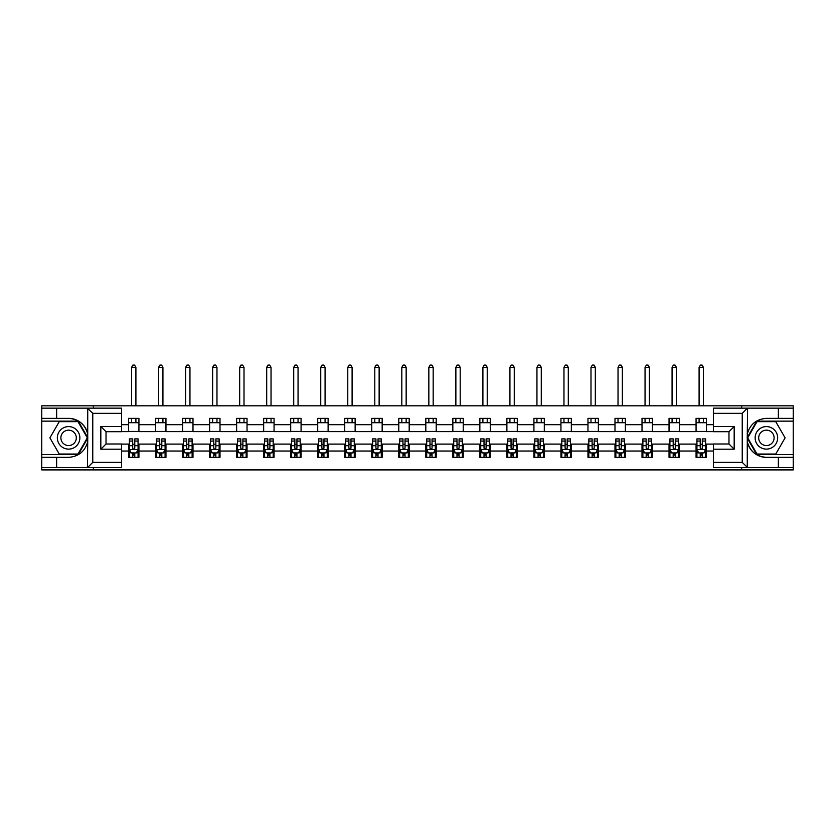 <?xml version="1.0" encoding="UTF-8"?>
<svg xmlns="http://www.w3.org/2000/svg" width="835" height="835" viewBox="0 0 835 835"><rect width="100%" height="100%" fill="white"/><g stroke="black" fill="none" stroke-linecap="round" stroke-linejoin="round"><path stroke-width="1.25" d="M121.607 413.346L92.768 413.346L87.414 408.148L121.607 408.148L121.607 431.705L106.024 431.705L106.024 444.001L121.607 444.001L121.607 467.569L87.414 467.569L87.727 441.631C85.034 451.349 78.667 456.588 68.606 457.34L41.75 457.34L41.75 469.907L793.25 469.907L793.25 421.143L756.75 421.143L747.095 437.853L756.75 454.574L793.25 454.574M713.393 462.371L742.231 462.371L747.586 467.569L713.393 467.569L713.393 444.001L728.976 444.001L728.976 431.705L713.393 431.705L713.393 408.148L747.586 408.148L747.273 434.085C749.966 424.357 756.333 419.118 766.394 418.366L793.25 418.366L793.25 405.81L741.626 405.81L741.626 408.148M741.626 405.81L41.75 405.81L41.75 454.574L78.25 454.574L87.905 437.853L78.25 421.143L41.75 421.143M741.626 467.569L741.626 469.907M93.374 469.907L93.374 467.569M93.374 408.148L93.374 405.81M713.393 431.622L706.462 431.622L706.462 418.366L696.066 418.366L696.066 424.691L679.429 424.691L679.429 418.366L669.044 418.366L669.044 424.691L652.406 424.691L652.406 418.366L642.011 418.366L642.011 424.691L625.384 424.691L625.384 418.366L614.988 418.366L614.988 424.691L598.361 424.691L598.361 418.366L587.965 418.366L587.965 424.691L571.338 424.691L571.338 418.366L560.943 418.366L560.943 424.691L544.305 424.691L544.305 418.366L533.92 418.366L533.92 424.691L517.283 424.691L517.283 418.366L506.887 418.366L506.887 424.691L490.26 424.691L490.26 418.366L479.864 418.366L479.864 424.691L463.237 424.691L463.237 418.366L452.841 418.366L452.841 424.691L436.214 424.691L436.214 418.366L425.819 418.366L425.819 424.691L409.181 424.691L409.181 418.366L398.786 418.366L398.786 424.691L382.159 424.691L382.159 418.366L371.763 418.366L371.763 424.691L355.136 424.691L355.136 418.366L344.74 418.366L344.74 424.691L328.113 424.691L328.113 418.366L317.717 418.366L317.717 424.691L301.08 424.691L301.08 418.366L290.695 418.366L290.695 424.691L274.057 424.691L274.057 418.366L263.662 418.366L263.662 424.691L247.035 424.691L247.035 418.366L236.639 418.366L236.639 424.691L220.012 424.691L220.012 418.366L209.616 418.366L209.616 424.691L192.989 424.691L192.989 418.366L182.594 418.366L182.594 424.691L165.956 424.691L165.956 418.366L155.571 418.366L155.571 424.691L138.934 424.691L138.934 418.366L128.538 418.366L128.538 424.691L121.607 424.691M706.462 424.691L713.393 424.691M713.393 451.025L706.462 451.025L706.462 457.34L696.066 457.34L696.066 451.025L679.429 451.025L679.429 457.34L669.044 457.34L669.044 451.025L652.406 451.025L652.406 457.34L642.011 457.34L642.011 451.025L625.384 451.025L625.384 457.34L614.988 457.34L614.988 451.025L598.361 451.025L598.361 457.34L587.965 457.34L587.965 451.025L571.338 451.025L571.338 457.34L560.943 457.34L560.943 451.025L544.305 451.025L544.305 457.34L533.92 457.34L533.92 451.025L517.283 451.025L517.283 457.34L506.887 457.34L506.887 451.025L490.26 451.025L490.26 457.34L479.864 457.34L479.864 451.025L463.237 451.025L463.237 457.34L452.841 457.34L452.841 451.025L436.214 451.025L436.214 457.34L425.819 457.34L425.819 451.025L409.181 451.025L409.181 457.34L398.786 457.34L398.786 451.025L382.159 451.025L382.159 457.34L371.763 457.34L371.763 451.025L355.136 451.025L355.136 457.34L344.74 457.34L344.74 451.025L328.113 451.025L328.113 457.34L317.717 457.34L317.717 451.025L301.08 451.025L301.08 457.34L290.695 457.34L290.695 451.025L274.057 451.025L274.057 457.34L263.662 457.34L263.662 451.025L247.035 451.025L247.035 457.34L236.639 457.34L236.639 451.025L220.012 451.025L220.012 457.34L209.616 457.34L209.616 451.025L192.989 451.025L192.989 457.34L182.594 457.34L182.594 451.025L165.956 451.025L165.956 457.34L155.571 457.34L155.571 451.025L138.934 451.025L138.934 457.34L128.538 457.34L128.538 451.025L121.607 451.025M696.066 424.691L696.066 431.622L679.429 431.622L679.429 424.691M679.429 451.025L679.429 444.095L696.066 444.095L696.066 451.025M669.044 424.691L669.044 431.622L652.406 431.622L652.406 424.691M652.406 451.025L652.406 444.095L669.044 444.095L669.044 451.025M642.011 424.691L642.011 431.622L625.384 431.622L625.384 424.691M625.384 451.025L625.384 444.095L642.011 444.095L642.011 451.025M614.988 424.691L614.988 431.622L598.361 431.622L598.361 424.691M598.361 451.025L598.361 444.095L614.988 444.095L614.988 451.025M587.965 424.691L587.965 431.622L571.338 431.622L571.338 424.691M571.338 451.025L571.338 444.095L587.965 444.095L587.965 451.025M560.943 424.691L560.943 431.622L544.305 431.622L544.305 424.691M544.305 451.025L544.305 444.095L560.943 444.095L560.943 451.025M533.92 424.691L533.92 431.622L517.283 431.622L517.283 424.691M517.283 451.025L517.283 444.095L533.92 444.095L533.92 451.025M506.887 424.691L506.887 431.622L490.26 431.622L490.26 424.691M490.26 451.025L490.26 444.095L506.887 444.095L506.887 451.025M479.864 424.691L479.864 431.622L463.237 431.622L463.237 424.691M463.237 451.025L463.237 444.095L479.864 444.095L479.864 451.025M452.841 424.691L452.841 431.622L436.214 431.622L436.214 424.691M436.214 451.025L436.214 444.095L452.841 444.095L452.841 451.025M425.819 424.691L425.819 431.622L409.181 431.622L409.181 424.691M409.181 451.025L409.181 444.095L425.819 444.095L425.819 451.025M398.786 424.691L398.786 431.622L382.159 431.622L382.159 424.691M382.159 451.025L382.159 444.095L398.786 444.095L398.786 451.025M371.763 424.691L371.763 431.622L355.136 431.622L355.136 424.691M355.136 451.025L355.136 444.095L371.763 444.095L371.763 451.025M344.74 424.691L344.74 431.622L328.113 431.622L328.113 424.691M328.113 451.025L328.113 444.095L344.74 444.095L344.74 451.025M317.717 424.691L317.717 431.622L301.08 431.622L301.08 424.691M301.08 451.025L301.08 444.095L317.717 444.095L317.717 451.025M290.695 424.691L290.695 431.622L274.057 431.622L274.057 424.691M274.057 451.025L274.057 444.095L290.695 444.095L290.695 451.025M263.662 424.691L263.662 431.622L247.035 431.622L247.035 424.691M247.035 451.025L247.035 444.095L263.662 444.095L263.662 451.025M236.639 424.691L236.639 431.622L220.012 431.622L220.012 424.691M220.012 451.025L220.012 444.095L236.639 444.095L236.639 451.025M209.616 424.691L209.616 431.622L192.989 431.622L192.989 424.691M192.989 451.025L192.989 444.095L209.616 444.095L209.616 451.025M182.594 424.691L182.594 431.622L165.956 431.622L165.956 424.691M165.956 451.025L165.956 444.095L182.594 444.095L182.594 451.025M155.571 424.691L155.571 431.622L138.934 431.622L138.934 424.691M138.934 451.025L138.934 444.095L155.571 444.095L155.571 451.025M128.538 424.691L128.538 431.622L121.607 431.622M121.607 444.095L128.538 444.095L128.538 451.025M706.462 451.025L706.462 444.095L713.393 444.095M128.538 422.698L138.934 422.698M128.538 431.445L138.934 431.445M128.538 444.262L129.404 444.262M132.702 444.262L134.779 444.262M138.067 444.262L138.934 444.262M128.538 453.008L129.404 453.008M132.702 453.008L134.779 453.008M138.067 453.008L138.934 453.008M155.571 444.262L156.437 444.262M159.725 444.262L161.802 444.262M165.09 444.262L165.956 444.262M155.571 453.008L156.437 453.008M159.725 453.008L161.802 453.008M165.09 453.008L165.956 453.008M155.571 422.698L165.956 422.698M155.571 431.445L165.956 431.445M182.594 444.262L183.46 444.262M186.748 444.262L188.825 444.262M192.123 444.262L192.989 444.262M182.594 453.008L183.46 453.008M186.748 453.008L188.825 453.008M192.123 453.008L192.989 453.008M182.594 422.698L192.989 422.698M182.594 431.445L192.989 431.445M209.616 444.262L210.483 444.262M213.77 444.262L215.847 444.262M219.146 444.262L220.012 444.262M209.616 453.008L210.483 453.008M213.77 453.008L215.847 453.008M219.146 453.008L220.012 453.008M209.616 422.698L220.012 422.698M209.616 431.445L220.012 431.445M236.639 444.262L237.505 444.262M240.804 444.262L242.881 444.262M246.168 444.262L247.035 444.262M236.639 453.008L237.505 453.008M240.804 453.008L242.881 453.008M246.168 453.008L247.035 453.008M236.639 422.698L247.035 422.698M236.639 431.445L247.035 431.445M263.662 444.262L264.528 444.262M267.826 444.262L269.903 444.262M273.191 444.262L274.057 444.262M263.662 453.008L264.528 453.008M267.826 453.008L269.903 453.008M273.191 453.008L274.057 453.008M263.662 422.698L274.057 422.698M263.662 431.445L274.057 431.445M290.695 444.262L291.561 444.262M294.849 444.262L296.926 444.262M300.214 444.262L301.08 444.262M290.695 453.008L291.561 453.008M294.849 453.008L296.926 453.008M300.214 453.008L301.08 453.008M290.695 422.698L301.08 422.698M290.695 431.445L301.08 431.445M317.717 444.262L318.584 444.262M321.872 444.262L323.949 444.262M327.247 444.262L328.113 444.262M317.717 453.008L318.584 453.008M321.872 453.008L323.949 453.008M327.247 453.008L328.113 453.008M317.717 422.698L328.113 422.698M317.717 431.445L328.113 431.445M344.74 444.262L345.606 444.262M348.894 444.262L350.982 444.262M354.27 444.262L355.136 444.262M344.74 453.008L345.606 453.008M348.894 453.008L350.982 453.008M354.27 453.008L355.136 453.008M344.74 422.698L355.136 422.698M344.74 431.445L355.136 431.445M371.763 444.262L372.629 444.262M375.927 444.262L378.005 444.262M381.292 444.262L382.159 444.262M371.763 453.008L372.629 453.008M375.927 453.008L378.005 453.008M381.292 453.008L382.159 453.008M371.763 422.698L382.159 422.698M371.763 431.445L382.159 431.445M398.786 444.262L399.652 444.262M402.95 444.262L405.027 444.262M408.315 444.262L409.181 444.262M398.786 453.008L399.652 453.008M402.95 453.008L405.027 453.008M408.315 453.008L409.181 453.008M398.786 422.698L409.181 422.698M398.786 431.445L409.181 431.445M425.819 444.262L426.685 444.262M429.973 444.262L432.05 444.262M435.348 444.262L436.214 444.262M425.819 453.008L426.685 453.008M429.973 453.008L432.05 453.008M435.348 453.008L436.214 453.008M425.819 422.698L436.214 422.698M425.819 431.445L436.214 431.445M452.841 444.262L453.708 444.262M456.995 444.262L459.073 444.262M462.371 444.262L463.237 444.262M452.841 453.008L453.708 453.008M456.995 453.008L459.073 453.008M462.371 453.008L463.237 453.008M452.841 422.698L463.237 422.698M452.841 431.445L463.237 431.445M479.864 444.262L480.73 444.262M484.018 444.262L486.106 444.262M489.393 444.262L490.26 444.262M479.864 453.008L480.73 453.008M484.018 453.008L486.106 453.008M489.393 453.008L490.26 453.008M479.864 422.698L490.26 422.698M479.864 431.445L490.26 431.445M506.887 444.262L507.753 444.262M511.051 444.262L513.128 444.262M516.416 444.262L517.283 444.262M506.887 453.008L507.753 453.008M511.051 453.008L513.128 453.008M516.416 453.008L517.283 453.008M506.887 422.698L517.283 422.698M506.887 431.445L517.283 431.445M533.92 444.262L534.786 444.262M538.074 444.262L540.151 444.262M543.439 444.262L544.305 444.262M533.92 453.008L534.786 453.008M538.074 453.008L540.151 453.008M543.439 453.008L544.305 453.008M533.92 422.698L544.305 422.698M533.92 431.445L544.305 431.445M560.943 444.262L561.809 444.262M565.097 444.262L567.174 444.262M570.472 444.262L571.338 444.262M560.943 453.008L561.809 453.008M565.097 453.008L567.174 453.008M570.472 453.008L571.338 453.008M560.943 422.698L571.338 422.698M560.943 431.445L571.338 431.445M587.965 444.262L588.832 444.262M592.119 444.262L594.196 444.262M597.495 444.262L598.361 444.262M587.965 453.008L588.832 453.008M592.119 453.008L594.196 453.008M597.495 453.008L598.361 453.008M587.965 422.698L598.361 422.698M587.965 431.445L598.361 431.445M614.988 444.262L615.854 444.262M619.153 444.262L621.23 444.262M624.517 444.262L625.384 444.262M614.988 453.008L615.854 453.008M619.153 453.008L621.23 453.008M624.517 453.008L625.384 453.008M614.988 422.698L625.384 422.698M614.988 431.445L625.384 431.445M642.011 444.262L642.877 444.262M646.175 444.262L648.252 444.262M651.54 444.262L652.406 444.262M642.011 453.008L642.877 453.008M646.175 453.008L648.252 453.008M651.54 453.008L652.406 453.008M642.011 422.698L652.406 422.698M642.011 431.445L652.406 431.445M669.044 444.262L669.91 444.262M673.198 444.262L675.275 444.262M678.563 444.262L679.429 444.262M669.044 453.008L669.91 453.008M673.198 453.008L675.275 453.008M678.563 453.008L679.429 453.008M669.044 422.698L679.429 422.698M669.044 431.445L679.429 431.445M696.066 444.262L696.933 444.262M700.221 444.262L702.298 444.262M705.596 444.262L706.462 444.262M696.066 453.008L696.933 453.008M700.221 453.008L702.298 453.008M705.596 453.008L706.462 453.008M696.066 422.698L706.462 422.698M696.066 431.445L706.462 431.445M132.702 455.096L134.779 455.096M129.404 441.068L132.702 441.068L132.702 438.897L129.404 438.897L129.404 449.46L131.137 452.925L136.335 452.925L138.067 449.46L138.067 438.897L134.779 438.897L134.779 441.068L138.067 441.068M138.067 449.46L138.067 457.34M129.404 449.46L129.404 457.34M134.779 452.925L134.779 457.34M132.702 457.34L132.702 452.925M132.702 441.068L132.702 448.165C133.391 449.501 134.08 449.501 134.779 448.165L134.779 441.068M135.907 422.698L135.907 418.366M135.907 405.81L135.907 367.348L131.575 367.348L131.575 405.81M131.575 422.698L131.575 418.366M131.575 367.348L132.869 365.093L134.602 365.093L135.907 367.348M74.231 428.105A11.262 11.262 0 0 0 58.847 432.227A11.262 11.262 0 0 0 62.969 447.612A11.262 11.262 0 0 0 78.354 443.489A11.262 11.262 0 0 0 74.231 428.105M72.457 431.184A7.713 7.713 0 0 0 61.926 434.002A7.713 7.713 0 0 0 64.744 444.533A7.713 7.713 0 0 0 75.275 441.715A7.713 7.713 0 0 0 72.457 431.184M77.958 454.052L59.254 454.052L49.902 437.853L59.254 421.654L77.958 421.654L87.31 437.853L77.958 454.052M772.031 428.105A11.262 11.262 0 0 0 756.646 432.227A11.262 11.262 0 0 0 760.769 447.612A11.262 11.262 0 0 0 776.153 443.489A11.262 11.262 0 0 0 772.031 428.105M770.256 431.184A7.713 7.713 0 0 0 759.725 434.002A7.713 7.713 0 0 0 762.543 444.533A7.713 7.713 0 0 0 773.074 441.715A7.713 7.713 0 0 0 770.256 431.184M775.746 454.052L757.042 454.052L747.69 437.853L757.042 421.654L775.746 421.654L785.098 437.853L775.746 454.052M56.644 457.34L56.644 467.569L41.75 467.569M87.414 467.569L56.644 467.569M41.75 457.34L41.75 454.574M87.414 408.148L56.644 408.148L56.644 418.366L41.75 418.366M56.644 408.148L41.75 408.148M68.606 418.366A19.487 19.487 0 0 1 87.727 434.085C85.034 424.357 78.667 419.118 68.606 418.366L56.644 418.366M87.727 441.631L87.727 408.294M106.024 431.705L100.826 426.508L121.607 426.508M121.607 449.199L100.826 449.199L106.024 444.001M87.727 467.412L92.768 462.371L121.607 462.371M778.356 418.366L778.356 408.148L793.25 408.148M747.586 408.148L778.356 408.148M793.25 418.366L793.25 421.143M747.586 467.569L778.356 467.569L778.356 457.34L793.25 457.34M778.356 467.569L793.25 467.569M766.394 457.34A19.487 19.487 0 0 1 747.273 441.631C749.966 451.349 756.333 456.588 766.394 457.34L778.356 457.34M747.273 434.085L747.273 467.412M728.976 444.001L734.174 449.199L713.393 449.199M713.393 426.508L734.174 426.508L728.976 431.705M747.273 408.294L742.231 413.346L713.393 413.346M159.725 455.096L161.802 455.096M156.437 441.068L159.725 441.068L159.725 438.897L156.437 438.897L156.437 449.46L158.17 452.925L163.357 452.925L165.09 449.46L165.09 438.897L161.802 438.897L161.802 441.068L165.09 441.068M165.09 449.46L165.09 457.34M156.437 449.46L156.437 457.34M161.802 452.925L161.802 457.34M159.725 457.34L159.725 452.925M159.725 441.068L159.725 448.165C160.414 449.501 161.113 449.501 161.802 448.165L161.802 441.068M162.929 422.698L162.929 418.366M162.929 405.81L162.929 367.348L158.598 367.348L158.598 405.81M158.598 422.698L158.598 418.366M158.598 367.348L159.902 365.093L161.625 365.093L162.929 367.348M186.748 455.096L188.825 455.096M183.46 441.068L186.748 441.068L186.748 438.897L183.46 438.897L183.46 449.46L185.193 452.925L190.39 452.925L192.123 449.46L192.123 438.897L188.825 438.897L188.825 441.068L192.123 441.068M192.123 449.46L192.123 457.34M183.46 449.46L183.46 457.34M188.825 452.925L188.825 457.34M186.748 457.34L186.748 452.925M186.748 441.068L186.748 448.165C187.437 449.501 188.136 449.501 188.825 448.165L188.825 441.068M189.952 422.698L189.952 418.366M189.952 405.81L189.952 367.348L185.62 367.348L185.62 405.81M185.62 422.698L185.62 418.366M185.62 367.348L186.925 365.093L188.658 365.093L189.952 367.348M213.77 455.096L215.847 455.096M210.483 441.068L213.77 441.068L213.77 438.897L210.483 438.897L210.483 449.46L212.215 452.925L217.413 452.925L219.146 449.46L219.146 438.897L215.847 438.897L215.847 441.068L219.146 441.068M219.146 449.46L219.146 457.34M210.483 449.46L210.483 457.34M215.847 452.925L215.847 457.34M213.77 457.34L213.77 452.925M213.77 441.068L213.77 448.165C214.47 449.501 215.159 449.501 215.847 448.165L215.847 441.068M216.975 422.698L216.975 418.366M216.975 405.81L216.975 367.348L212.643 367.348L212.643 405.81M212.643 422.698L212.643 418.366M212.643 367.348L213.948 365.093L215.68 365.093L216.975 367.348M240.804 455.096L242.881 455.096M237.505 441.068L240.804 441.068L240.804 438.897L237.505 438.897L237.505 449.46L239.238 452.925L244.436 452.925L246.168 449.46L246.168 438.897L242.881 438.897L242.881 441.068L246.168 441.068M246.168 449.46L246.168 457.34M237.505 449.46L237.505 457.34M242.881 452.925L242.881 457.34M240.804 457.34L240.804 452.925M240.804 441.068L240.804 448.165C241.492 449.501 242.181 449.501 242.881 448.165L242.881 441.068M244.008 422.698L244.008 418.366M244.008 405.81L244.008 367.348L239.676 367.348L239.676 405.81M239.676 422.698L239.676 418.366M239.676 367.348L240.971 365.093L242.703 365.093L244.008 367.348M267.826 455.096L269.903 455.096M264.528 441.068L267.826 441.068L267.826 438.897L264.528 438.897L264.528 449.46L266.261 452.925L271.458 452.925L273.191 449.46L273.191 438.897L269.903 438.897L269.903 441.068L273.191 441.068M273.191 449.46L273.191 457.34M264.528 449.46L264.528 457.34M269.903 452.925L269.903 457.34M267.826 457.34L267.826 452.925M267.826 441.068L267.826 448.165C268.515 449.501 269.204 449.501 269.903 448.165L269.903 441.068M271.031 422.698L271.031 418.366M271.031 405.81L271.031 367.348L266.699 367.348L266.699 405.81M266.699 422.698L266.699 418.366M266.699 367.348L267.993 365.093L269.726 365.093L271.031 367.348M294.849 455.096L296.926 455.096M291.561 441.068L294.849 441.068L294.849 438.897L291.561 438.897L291.561 449.46L293.294 452.925L298.492 452.925L300.214 449.46L300.214 438.897L296.926 438.897L296.926 441.068L300.214 441.068M300.214 449.46L300.214 457.34M291.561 449.46L291.561 457.34M296.926 452.925L296.926 457.34M294.849 457.34L294.849 452.925M294.849 441.068L294.849 448.165C295.538 449.501 296.237 449.501 296.926 448.165L296.926 441.068M298.053 422.698L298.053 418.366M298.053 405.81L298.053 367.348L293.722 367.348L293.722 405.81M293.722 422.698L293.722 418.366M293.722 367.348L295.026 365.093L296.759 365.093L298.053 367.348M321.872 455.096L323.949 455.096M318.584 441.068L321.872 441.068L321.872 438.897L318.584 438.897L318.584 449.46L320.316 452.925L325.514 452.925L327.247 449.46L327.247 438.897L323.949 438.897L323.949 441.068L327.247 441.068M327.247 449.46L327.247 457.34M318.584 449.46L318.584 457.34M323.949 452.925L323.949 457.34M321.872 457.34L321.872 452.925M321.872 441.068L321.872 448.165C322.56 449.501 323.26 449.501 323.949 448.165L323.949 441.068M325.076 422.698L325.076 418.366M325.076 405.81L325.076 367.348L320.744 367.348L320.744 405.81M320.744 422.698L320.744 418.366M320.744 367.348L322.049 365.093L323.782 365.093L325.076 367.348M348.894 455.096L350.982 455.096M345.606 441.068L348.894 441.068L348.894 438.897L345.606 438.897L345.606 449.46L347.339 452.925L352.537 452.925L354.27 449.46L354.27 438.897L350.982 438.897L350.982 441.068L354.27 441.068M354.27 449.46L354.27 457.34M345.606 449.46L345.606 457.34M350.982 452.925L350.982 457.34M348.894 457.34L348.894 452.925M348.894 441.068L348.894 448.165C349.594 449.501 350.283 449.501 350.982 448.165L350.982 441.068M352.099 422.698L352.099 418.366M352.099 405.81L352.099 367.348L347.777 367.348L347.777 405.81M347.777 422.698L347.777 418.366M347.777 367.348L349.072 365.093L350.804 365.093L352.099 367.348M375.927 455.096L378.005 455.096M372.629 441.068L375.927 441.068L375.927 438.897L372.629 438.897L372.629 449.46L374.362 452.925L379.56 452.925L381.292 449.46L381.292 438.897L378.005 438.897L378.005 441.068L381.292 441.068M381.292 449.46L381.292 457.34M372.629 449.46L372.629 457.34M378.005 452.925L378.005 457.34M375.927 457.34L375.927 452.925M375.927 441.068L375.927 448.165C376.616 449.501 377.305 449.501 378.005 448.165L378.005 441.068M379.132 422.698L379.132 418.366M379.132 405.81L379.132 367.348L374.8 367.348L374.8 405.81M374.8 422.698L374.8 418.366M374.8 367.348L376.094 365.093L377.827 365.093L379.132 367.348M402.95 455.096L405.027 455.096M399.652 441.068L402.95 441.068L402.95 438.897L399.652 438.897L399.652 449.46L401.385 452.925L406.582 452.925L408.315 449.46L408.315 438.897L405.027 438.897L405.027 441.068L408.315 441.068M408.315 449.46L408.315 457.34M399.652 449.46L399.652 457.34M405.027 452.925L405.027 457.34M402.95 457.34L402.95 452.925M402.95 441.068L402.95 448.165C403.639 449.501 404.328 449.501 405.027 448.165L405.027 441.068M406.154 422.698L406.154 418.366M406.154 405.81L406.154 367.348L401.823 367.348L401.823 405.81M401.823 422.698L401.823 418.366M401.823 367.348L403.117 365.093L404.85 365.093L406.154 367.348M429.973 455.096L432.05 455.096M426.685 441.068L429.973 441.068L429.973 438.897L426.685 438.897L426.685 449.46L428.418 452.925L433.615 452.925L435.348 449.46L435.348 438.897L432.05 438.897L432.05 441.068L435.348 441.068M435.348 449.46L435.348 457.34M426.685 449.46L426.685 457.34M432.05 452.925L432.05 457.34M429.973 457.34L429.973 452.925M429.973 441.068L429.973 448.165C430.662 449.501 431.361 449.501 432.05 448.165L432.05 441.068M433.177 422.698L433.177 418.366M433.177 405.81L433.177 367.348L428.846 367.348L428.846 405.81M428.846 422.698L428.846 418.366M428.846 367.348L430.15 365.093L431.883 365.093L433.177 367.348M456.995 455.096L459.073 455.096M453.708 441.068L456.995 441.068L456.995 438.897L453.708 438.897L453.708 449.46L455.44 452.925L460.638 452.925L462.371 449.46L462.371 438.897L459.073 438.897L459.073 441.068L462.371 441.068M462.371 449.46L462.371 457.34M453.708 449.46L453.708 457.34M459.073 452.925L459.073 457.34M456.995 457.34L456.995 452.925M456.995 441.068L456.995 448.165C457.695 449.501 458.384 449.501 459.073 448.165L459.073 441.068M460.2 422.698L460.2 418.366M460.2 405.81L460.2 367.348L455.868 367.348L455.868 405.81M455.868 422.698L455.868 418.366M455.868 367.348L457.173 365.093L458.906 365.093L460.2 367.348M484.018 455.096L486.106 455.096M480.73 441.068L484.018 441.068L484.018 438.897L480.73 438.897L480.73 449.46L482.463 452.925L487.661 452.925L489.393 449.46L489.393 438.897L486.106 438.897L486.106 441.068L489.393 441.068M489.393 449.46L489.393 457.34M480.73 449.46L480.73 457.34M486.106 452.925L486.106 457.34M484.018 457.34L484.018 452.925M484.018 441.068L484.018 448.165C484.717 449.501 485.406 449.501 486.106 448.165L486.106 441.068M487.222 422.698L487.222 418.366M487.222 405.81L487.222 367.348L482.901 367.348L482.901 405.81M482.901 422.698L482.901 418.366M482.901 367.348L484.196 365.093L485.928 365.093L487.222 367.348M511.051 455.096L513.128 455.096M507.753 441.068L511.051 441.068L511.051 438.897L507.753 438.897L507.753 449.46L509.486 452.925L514.684 452.925L516.416 449.46L516.416 438.897L513.128 438.897L513.128 441.068L516.416 441.068M516.416 449.46L516.416 457.34M507.753 449.46L507.753 457.34M513.128 452.925L513.128 457.34M511.051 457.34L511.051 452.925M511.051 441.068L511.051 448.165C511.74 449.501 512.429 449.501 513.128 448.165L513.128 441.068M514.256 422.698L514.256 418.366M514.256 405.81L514.256 367.348L509.924 367.348L509.924 405.81M509.924 422.698L509.924 418.366M509.924 367.348L511.218 365.093L512.951 365.093L514.256 367.348M538.074 455.096L540.151 455.096M534.786 441.068L538.074 441.068L538.074 438.897L534.786 438.897L534.786 449.46L536.508 452.925L541.706 452.925L543.439 449.46L543.439 438.897L540.151 438.897L540.151 441.068L543.439 441.068M543.439 449.46L543.439 457.34M534.786 449.46L534.786 457.34M540.151 452.925L540.151 457.34M538.074 457.34L538.074 452.925M538.074 441.068L538.074 448.165C538.763 449.501 539.462 449.501 540.151 448.165L540.151 441.068M541.278 422.698L541.278 418.366M541.278 405.81L541.278 367.348L536.947 367.348L536.947 405.81M536.947 422.698L536.947 418.366M536.947 367.348L538.241 365.093L539.974 365.093L541.278 367.348M565.097 455.096L567.174 455.096M561.809 441.068L565.097 441.068L565.097 438.897L561.809 438.897L561.809 449.46L563.541 452.925L568.739 452.925L570.472 449.46L570.472 438.897L567.174 438.897L567.174 441.068L570.472 441.068M570.472 449.46L570.472 457.34M561.809 449.46L561.809 457.34M567.174 452.925L567.174 457.34M565.097 457.34L565.097 452.925M565.097 441.068L565.097 448.165C565.786 449.501 566.485 449.501 567.174 448.165L567.174 441.068M568.301 422.698L568.301 418.366M568.301 405.81L568.301 367.348L563.969 367.348L563.969 405.81M563.969 422.698L563.969 418.366M563.969 367.348L565.274 365.093L567.007 365.093L568.301 367.348M592.119 455.096L594.196 455.096M588.832 441.068L592.119 441.068L592.119 438.897L588.832 438.897L588.832 449.46L590.564 452.925L595.762 452.925L597.495 449.46L597.495 438.897L594.196 438.897L594.196 441.068L597.495 441.068M597.495 449.46L597.495 457.34M588.832 449.46L588.832 457.34M594.196 452.925L594.196 457.34M592.119 457.34L592.119 452.925M592.119 441.068L592.119 448.165C592.819 449.501 593.508 449.501 594.196 448.165L594.196 441.068M595.324 422.698L595.324 418.366M595.324 405.81L595.324 367.348L590.992 367.348L590.992 405.81M590.992 422.698L590.992 418.366M590.992 367.348L592.297 365.093L594.029 365.093L595.324 367.348M619.153 455.096L621.23 455.096M615.854 441.068L619.153 441.068L619.153 438.897L615.854 438.897L615.854 449.46L617.587 452.925L622.785 452.925L624.517 449.46L624.517 438.897L621.23 438.897L621.23 441.068L624.517 441.068M624.517 449.46L624.517 457.34M615.854 449.46L615.854 457.34M621.23 452.925L621.23 457.34M619.153 457.34L619.153 452.925M619.153 441.068L619.153 448.165C619.841 449.501 620.53 449.501 621.23 448.165L621.23 441.068M622.357 422.698L622.357 418.366M622.357 405.81L622.357 367.348L618.025 367.348L618.025 405.81M618.025 422.698L618.025 418.366M618.025 367.348L619.319 365.093L621.052 365.093L622.357 367.348M646.175 455.096L648.252 455.096M642.877 441.068L646.175 441.068L646.175 438.897L642.877 438.897L642.877 449.46L644.61 452.925L649.807 452.925L651.54 449.46L651.54 438.897L648.252 438.897L648.252 441.068L651.54 441.068M651.54 449.46L651.54 457.34M642.877 449.46L642.877 457.34M648.252 452.925L648.252 457.34M646.175 457.34L646.175 452.925M646.175 441.068L646.175 448.165C646.864 449.501 647.553 449.501 648.252 448.165L648.252 441.068M649.379 422.698L649.379 418.366M649.379 405.81L649.379 367.348L645.048 367.348L645.048 405.81M645.048 422.698L645.048 418.366M645.048 367.348L646.342 365.093L648.075 365.093L649.379 367.348M673.198 455.096L675.275 455.096M669.91 441.068L673.198 441.068L673.198 438.897L669.91 438.897L669.91 449.46L671.643 452.925L676.83 452.925L678.563 449.46L678.563 438.897L675.275 438.897L675.275 441.068L678.563 441.068M678.563 449.46L678.563 457.34M669.91 449.46L669.91 457.34M675.275 452.925L675.275 457.34M673.198 457.34L673.198 452.925M673.198 441.068L673.198 448.165C673.887 449.501 674.586 449.501 675.275 448.165L675.275 441.068M676.402 422.698L676.402 418.366M676.402 405.81L676.402 367.348L672.071 367.348L672.071 405.81M672.071 422.698L672.071 418.366M672.071 367.348L673.375 365.093L675.097 365.093L676.402 367.348M700.221 455.096L702.298 455.096M696.933 441.068L700.221 441.068L700.221 438.897L696.933 438.897L696.933 449.46L698.665 452.925L703.863 452.925L705.596 449.46L705.596 438.897L702.298 438.897L702.298 441.068L705.596 441.068M705.596 449.46L705.596 457.34M696.933 449.46L696.933 457.34M702.298 452.925L702.298 457.34M700.221 457.34L700.221 452.925M700.221 441.068L700.221 448.165C700.909 449.501 701.609 449.501 702.298 448.165L702.298 441.068M703.425 422.698L703.425 418.366M703.425 405.81L703.425 367.348L699.093 367.348L699.093 405.81M699.093 422.698L699.093 418.366M699.093 367.348L700.398 365.093L702.131 365.093L703.425 367.348M129.446 449.554L138.025 449.554M138.067 452.716L136.439 452.716M131.032 452.716L129.404 452.716M134.779 445.713L138.067 445.713M129.404 445.713L132.702 445.713M132.702 453.989L134.779 453.989M92.768 413.346L92.768 462.371M100.826 449.199L100.826 426.508M742.231 462.371L742.231 413.346M734.174 426.508L734.174 449.199M156.479 449.554L165.048 449.554M165.09 452.716L163.462 452.716M158.065 452.716L156.437 452.716M161.802 445.713L165.09 445.713M156.437 445.713L159.725 445.713M159.725 453.989L161.802 453.989M183.502 449.554L192.071 449.554M192.123 452.716L190.495 452.716M185.088 452.716L183.46 452.716M188.825 445.713L192.123 445.713M183.46 445.713L186.748 445.713M186.748 453.989L188.825 453.989M210.524 449.554L219.104 449.554M219.146 452.716L217.517 452.716M212.111 452.716L210.483 452.716M215.847 445.713L219.146 445.713M210.483 445.713L213.77 445.713M213.77 453.989L215.847 453.989M237.547 449.554L246.127 449.554M246.168 452.716L244.54 452.716M239.134 452.716L237.505 452.716M242.881 445.713L246.168 445.713M237.505 445.713L240.804 445.713M240.804 453.989L242.881 453.989M264.58 449.554L273.149 449.554M273.191 452.716L271.563 452.716M266.156 452.716L264.528 452.716M269.903 445.713L273.191 445.713M264.528 445.713L267.826 445.713M267.826 453.989L269.903 453.989M291.603 449.554L300.172 449.554M300.214 452.716L298.586 452.716M293.189 452.716L291.561 452.716M296.926 445.713L300.214 445.713M291.561 445.713L294.849 445.713M294.849 453.989L296.926 453.989M318.626 449.554L327.205 449.554M327.247 452.716L325.619 452.716M320.212 452.716L318.584 452.716M323.949 445.713L327.247 445.713M318.584 445.713L321.872 445.713M321.872 453.989L323.949 453.989M345.648 449.554L354.228 449.554M354.27 452.716L352.641 452.716M347.235 452.716L345.606 452.716M350.982 445.713L354.27 445.713M345.606 445.713L348.894 445.713M348.894 453.989L350.982 453.989M372.671 449.554L381.251 449.554M381.292 452.716L379.664 452.716M374.257 452.716L372.629 452.716M378.005 445.713L381.292 445.713M372.629 445.713L375.927 445.713M375.927 453.989L378.005 453.989M399.704 449.554L408.273 449.554M408.315 452.716L406.687 452.716M401.28 452.716L399.652 452.716M405.027 445.713L408.315 445.713M399.652 445.713L402.95 445.713M402.95 453.989L405.027 453.989M426.727 449.554L435.296 449.554M435.348 452.716L433.72 452.716M428.313 452.716L426.685 452.716M432.05 445.713L435.348 445.713M426.685 445.713L429.973 445.713M429.973 453.989L432.05 453.989M453.749 449.554L462.329 449.554M462.371 452.716L460.743 452.716M455.336 452.716L453.708 452.716M459.073 445.713L462.371 445.713M453.708 445.713L456.995 445.713M456.995 453.989L459.073 453.989M480.772 449.554L489.352 449.554M489.393 452.716L487.765 452.716M482.359 452.716L480.73 452.716M486.106 445.713L489.393 445.713M480.73 445.713L484.018 445.713M484.018 453.989L486.106 453.989M507.795 449.554L516.374 449.554M516.416 452.716L514.788 452.716M509.381 452.716L507.753 452.716M513.128 445.713L516.416 445.713M507.753 445.713L511.051 445.713M511.051 453.989L513.128 453.989M534.828 449.554L543.397 449.554M543.439 452.716L541.811 452.716M536.414 452.716L534.786 452.716M540.151 445.713L543.439 445.713M534.786 445.713L538.074 445.713M538.074 453.989L540.151 453.989M561.851 449.554L570.42 449.554M570.472 452.716L568.844 452.716M563.437 452.716L561.809 452.716M567.174 445.713L570.472 445.713M561.809 445.713L565.097 445.713M565.097 453.989L567.174 453.989M588.873 449.554L597.453 449.554M597.495 452.716L595.866 452.716M590.46 452.716L588.832 452.716M594.196 445.713L597.495 445.713M588.832 445.713L592.119 445.713M592.119 453.989L594.196 453.989M615.896 449.554L624.476 449.554M624.517 452.716L622.889 452.716M617.482 452.716L615.854 452.716M621.23 445.713L624.517 445.713M615.854 445.713L619.153 445.713M619.153 453.989L621.23 453.989M642.929 449.554L651.498 449.554M651.54 452.716L649.912 452.716M644.505 452.716L642.877 452.716M648.252 445.713L651.54 445.713M642.877 445.713L646.175 445.713M646.175 453.989L648.252 453.989M669.952 449.554L678.521 449.554M678.563 452.716L676.934 452.716M671.538 452.716L669.91 452.716M675.275 445.713L678.563 445.713M669.91 445.713L673.198 445.713M673.198 453.989L675.275 453.989M696.974 449.554L705.554 449.554M705.596 452.716L703.968 452.716M698.561 452.716L696.933 452.716M702.298 445.713L705.596 445.713M696.933 445.713L700.221 445.713M700.221 453.989L702.298 453.989"/></g></svg>
